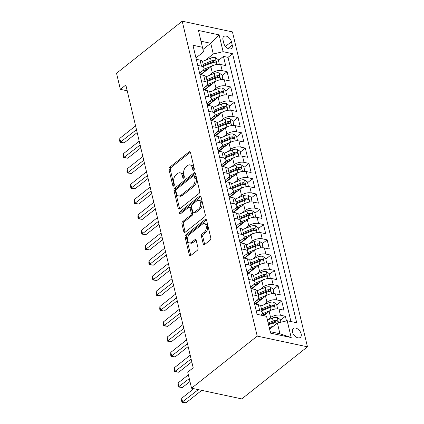 <?xml version="1.0" encoding="UTF-8"?>
<svg xmlns="http://www.w3.org/2000/svg" width="424" height="424" viewBox="0 0 424 424"><rect width="100%" height="100%" fill="white"/><g stroke="black" fill="none" stroke-linecap="round" stroke-linejoin="round"><path stroke-width="0.64" d="M193.779 170.146A1.224 0.768 -78 0 0 194.277 168.498L190.482 152.555A1.749 1.097 -78 0 0 189.772 151.697A1.749 1.097 -78 0 0 189.046 151.909L169.711 167.242A1.749 1.097 -78 0 0 168.996 169.595L172.796 185.537A1.224 0.768 -78 0 0 173.289 186.141A1.224 0.768 -78 0 0 173.798 185.993A1.224 0.768 -78 0 0 174.301 184.345L173.808 182.283A5.597 3.509 -78 0 1 176.098 174.757L177.709 173.474A5.597 3.509 -78 0 1 180.025 172.807A5.597 3.509 -78 0 1 182.293 175.552L182.786 177.614A1.224 0.768 -78 0 0 183.279 178.218A1.224 0.768 -78 0 0 183.788 178.069A1.224 0.768 -78 0 0 184.286 176.421L183.799 174.359A5.597 3.509 -78 0 1 186.088 166.828L187.7 165.551A5.597 3.509 -78 0 1 190.01 164.883A5.597 3.509 -78 0 1 192.284 167.628L192.772 169.69A1.224 0.768 -78 0 0 193.27 170.289A1.224 0.768 -78 0 0 193.779 170.146M301.157 333.868A5.703 3.54 51.6 0 0 297.706 328.982A5.703 3.54 51.6 0 0 293.265 328.478A5.703 3.54 51.6 0 0 292.465 332.019A5.703 3.54 51.6 0 0 295.91 336.905A5.703 3.54 51.6 0 0 300.351 337.409A5.703 3.54 51.6 0 0 301.157 333.868M203.228 243.864A1.749 1.097 -78 0 0 203.939 244.722A1.749 1.097 -78 0 0 204.66 244.516L210.087 240.212A1.749 1.097 -78 0 0 210.802 237.859L206.583 220.151A1.749 1.097 -78 0 0 205.873 219.293A1.749 1.097 -78 0 0 205.152 219.505L185.818 234.843A1.749 1.097 -78 0 0 185.103 237.196L189.321 254.898A1.749 1.097 -78 0 0 190.026 255.757A1.749 1.097 -78 0 0 190.752 255.55L197.303 250.351A1.749 1.097 -78 0 0 198.019 247.998L196.217 240.419A1.749 1.097 -78 0 0 195.506 239.56A1.749 1.097 -78 0 0 194.78 239.772L191.531 242.348A4.68 2.931 -78 0 1 189.602 242.91A4.68 2.931 -78 0 1 187.551 239.216A4.68 2.931 -78 0 1 189.623 234.324L202.349 224.227A4.68 2.931 -78 0 1 204.283 223.665A4.68 2.931 -78 0 1 206.334 227.359A4.68 2.931 -78 0 1 204.262 232.251L202.142 233.937A1.749 1.097 -78 0 0 201.421 236.29L203.228 243.864L204.585 244.155A1.749 1.097 -78 0 0 204.702 244.484M182.198 21.2L116.536 73.283L120.363 89.337L125.833 84.996L193.206 367.804L187.737 372.145L191.558 388.193L257.22 336.11L182.198 21.2L232.442 31.911L307.464 346.821L257.22 336.11M198.967 193.545A1.749 1.097 -78 0 0 199.683 191.192L195.464 173.485A1.749 1.097 -78 0 0 194.759 172.626A1.749 1.097 -78 0 0 194.033 172.838L174.699 188.177A1.749 1.097 -78 0 0 173.983 190.53L178.202 208.232A1.749 1.097 -78 0 0 178.912 209.09A1.749 1.097 -78 0 0 179.633 208.884L198.967 193.545M201.024 196.821L205.243 214.528A1.749 1.097 -78 0 1 204.527 216.876L185.193 232.214A1.749 1.097 -78 0 1 184.472 232.426A1.749 1.097 -78 0 1 183.762 231.568L181.954 223.989A1.749 1.097 -78 0 1 182.67 221.635L190.514 215.418A1.749 1.097 -78 0 0 191.229 213.065L190.032 208.036A1.749 1.097 -78 0 0 189.321 207.177A1.749 1.097 -78 0 0 188.601 207.389L180.439 213.866A1.224 0.768 -78 0 1 179.93 214.014A1.224 0.768 -78 0 1 179.394 213.044A1.224 0.768 -78 0 1 179.935 211.762L199.593 196.169A1.749 1.097 -78 0 1 200.314 195.962A1.749 1.097 -78 0 1 201.024 196.821M286.481 320.904L285.373 316.267L280.423 320.194M267.438 320.041L270.607 317.523A7.128 3.36 -13.4 0 1 280.418 315.212L278.96 309.096L283.916 310.151L281.732 300.982L276.777 304.909M263.262 315.631L265.875 313.559M263.686 304.84L266.966 302.238A7.128 3.36 -13.4 0 1 276.777 299.922L275.319 293.811L280.275 294.866L278.091 285.697L273.136 289.624M255.126 303.907L262.233 298.273M260.045 289.555L263.325 286.953A7.128 3.36 -13.4 0 1 273.136 284.637L271.678 278.52L276.634 279.58L274.45 270.406L269.494 274.339M251.485 288.622L258.592 282.983M256.403 274.264L259.684 271.662A7.128 3.36 -13.4 0 1 269.489 269.351L268.037 263.235L272.992 264.29L270.809 255.121L265.853 259.048M247.844 273.337L254.951 267.698M252.762 258.979L256.043 256.377A7.128 3.36 -13.4 0 1 265.848 254.061L264.391 247.95L269.351 249.005L267.162 239.836L262.212 243.763M244.203 258.046L251.31 252.413M249.116 243.694L252.397 241.092A7.128 3.36 -13.4 0 1 262.207 238.776L260.749 232.659L265.71 233.719L263.521 224.545L258.571 228.478M240.562 242.761L247.669 237.122M245.475 228.404L248.756 225.801A7.128 3.36 -13.4 0 1 258.566 223.49L257.108 217.374L262.064 218.434L259.88 209.26L254.93 213.187M236.915 227.476L244.028 221.837M241.834 213.118L245.114 210.516A7.128 3.36 -13.4 0 1 254.925 208.205L253.467 202.089L258.423 203.144L256.239 193.975L251.284 197.902M233.274 212.186L240.382 206.552M238.193 197.833L241.473 195.231A7.128 3.36 -13.4 0 1 251.284 192.915L249.826 186.798L254.782 187.858L252.598 178.684L247.643 182.617M229.633 196.9L236.74 191.261M234.552 182.543L237.832 179.94A7.128 3.36 -13.4 0 1 247.643 177.63L246.185 171.513L251.141 172.573L248.957 163.399L244.001 167.326M225.992 181.615L233.099 175.976M230.91 167.257L234.191 164.655A7.128 3.36 -13.4 0 1 243.996 162.344L242.544 156.228L247.499 157.283L245.316 148.114L240.36 152.041M222.351 166.33L229.458 160.691M227.269 151.972L230.55 149.37A7.128 3.36 -13.4 0 1 240.355 147.054L238.898 140.938L243.858 141.998L241.669 132.823L236.719 136.756M218.71 151.039L225.817 145.4M223.623 136.682L226.904 134.085A7.128 3.36 -13.4 0 1 236.714 131.769L235.256 125.652L240.217 126.712L238.028 117.538L233.078 121.465M215.069 135.754L222.176 130.115M219.982 121.397L223.263 118.794A7.128 3.36 -13.4 0 1 233.073 116.483L231.615 110.367L236.571 111.422L234.387 102.253L229.437 106.18M211.422 120.469L218.535 114.83M216.341 106.111L219.621 103.509A7.128 3.36 -13.4 0 1 229.432 101.193L227.974 95.082L232.93 96.137L230.746 86.962L225.791 90.895M207.781 105.178L214.888 99.539M212.7 90.826L215.98 88.224A7.128 3.36 -13.4 0 1 225.791 85.908L224.333 79.792L229.289 80.852L227.105 71.677L222.149 70.623A7.128 3.36 166.6 0 0 212.339 72.933L209.059 75.536M204.14 89.893L211.247 84.254M222.149 75.605L227.105 71.677M278.96 309.096A7.128 3.36 166.6 0 0 269.15 311.412L263.707 315.726M275.319 293.811A7.128 3.36 166.6 0 0 265.509 296.122L255.471 304.088M271.678 278.52A7.128 3.36 166.6 0 0 261.868 280.836L251.829 288.802M268.037 263.235A7.128 3.36 166.6 0 0 258.227 265.551L248.188 273.512M264.391 247.95A7.128 3.36 166.6 0 0 254.586 250.261L244.542 258.227M260.749 232.659A7.128 3.36 166.6 0 0 250.944 234.976L240.901 242.941M257.108 217.374A7.128 3.36 166.6 0 0 247.298 219.69L237.26 227.651M253.467 202.089A7.128 3.36 166.6 0 0 243.657 204.4L233.619 212.366M249.826 186.798A7.128 3.36 166.6 0 0 240.016 189.115L229.978 197.081M246.185 171.513A7.128 3.36 166.6 0 0 236.375 173.829L226.337 181.79M242.544 156.228A7.128 3.36 166.6 0 0 232.734 158.539L222.695 166.505M238.898 140.938A7.128 3.36 166.6 0 0 229.093 143.254L219.049 151.22M235.256 125.652A7.128 3.36 166.6 0 0 225.451 127.969L215.408 135.929M231.615 110.367A7.128 3.36 166.6 0 0 221.805 112.678L211.767 120.644M227.974 95.082A7.128 3.36 166.6 0 0 218.164 97.393L208.126 105.359M224.333 79.792A7.128 3.36 166.6 0 0 214.523 82.108L204.485 90.068M223.003 39.914L223.803 43.275A5.523 3.429 51.6 0 0 227.142 48.013A5.523 3.429 51.6 0 0 231.446 48.5A5.523 3.429 51.6 0 0 232.225 45.071L231.424 41.711A5.523 3.429 51.6 0 0 228.086 36.973A5.523 3.429 51.6 0 0 223.782 36.485A5.523 3.429 51.6 0 0 223.003 39.914M270.21 331.679L279.941 333.752L277.391 323.051L287.196 320.735L296.705 322.765L232.606 53.715L223.103 51.686L213.293 54.002L205.417 60.25M287.196 320.735L291.203 337.552L270.565 333.153L266.558 316.336L257.05 314.311L192.957 45.262L202.46 47.287L198.453 30.47L219.097 34.874L223.103 51.686M254.236 302.498L257.188 300.155A7.128 3.36 -13.4 0 0 258.688 297.346L257.23 291.23A7.128 3.36 166.6 0 0 254.676 289.406L250.929 288.606M250.595 287.207L253.547 284.864A7.128 3.36 -13.4 0 0 255.047 282.055L253.589 275.939A7.128 3.36 166.6 0 0 251.035 274.121L247.287 273.321M246.954 271.922L249.906 269.579A7.128 3.36 -13.4 0 0 251.406 266.77L249.948 260.654A7.128 3.36 166.6 0 0 247.393 258.836L243.646 258.036M243.312 256.637L246.264 254.294A7.128 3.36 -13.4 0 0 247.764 251.485L246.307 245.369A7.128 3.36 166.6 0 0 243.752 243.546L240.005 242.751M239.671 241.346L242.623 239.004A7.128 3.36 -13.4 0 0 244.123 236.195L242.666 230.084A7.128 3.36 166.6 0 0 240.111 228.26L236.359 227.46M236.025 226.061L238.977 223.718A7.128 3.36 -13.4 0 0 240.482 220.909L239.025 214.793A7.128 3.36 166.6 0 0 236.47 212.975L232.718 212.175M232.384 210.776L235.336 208.433A7.128 3.36 -13.4 0 0 236.836 205.624L235.384 199.508A7.128 3.36 166.6 0 0 232.824 197.685L229.077 196.89M228.743 195.485L231.695 193.143A7.128 3.36 -13.4 0 0 233.195 190.334L231.737 184.223A7.128 3.36 166.6 0 0 229.183 182.399L225.436 181.599M225.102 180.2L228.054 177.857A7.128 3.36 -13.4 0 0 229.554 175.048L228.096 168.932A7.128 3.36 166.6 0 0 225.542 167.114L221.794 166.314M221.461 164.915L224.413 162.572A7.128 3.36 -13.4 0 0 225.913 159.763L224.455 153.647A7.128 3.36 166.6 0 0 221.9 151.824L218.153 151.029M217.819 149.624L220.772 147.282A7.128 3.36 -13.4 0 0 222.271 144.473L220.814 138.362A7.128 3.36 166.6 0 0 218.259 136.539L214.512 135.738M214.178 134.339L217.13 131.997A7.128 3.36 -13.4 0 0 218.63 129.188L217.173 123.071A7.128 3.36 166.6 0 0 214.618 121.253L210.866 120.453M210.537 119.054L213.484 116.711A7.128 3.36 -13.4 0 0 214.989 113.902L213.532 107.786A7.128 3.36 166.6 0 0 210.977 105.963L207.225 105.168M206.891 103.763L209.843 101.426A7.128 3.36 -13.4 0 0 211.343 98.612L209.891 92.501A7.128 3.36 166.6 0 0 207.331 90.678L203.584 89.877M203.25 88.478L206.202 86.136A7.128 3.36 -13.4 0 0 207.702 83.327L206.244 77.21A7.128 3.36 166.6 0 0 203.69 75.392L199.943 74.592M290.949 321.535L228.011 57.362L223.464 56.392L225.648 65.561L220.692 64.506A7.128 3.36 166.6 0 0 210.882 66.817L200.844 74.783M199.609 73.193L202.561 70.85A7.128 3.36 166.6 0 0 204.061 68.041A7.128 3.36 166.6 0 0 201.506 66.218L197.759 65.418M204.061 68.041L202.603 61.925A7.128 3.36 166.6 0 0 200.048 60.102L196.301 59.307M256.027 310.013L259.774 310.808A7.128 3.36 -13.4 0 1 262.329 312.631A7.128 3.36 -13.4 0 1 261.136 315.18M262.329 312.631L260.877 306.515A7.128 3.36 166.6 0 0 258.317 304.697L254.57 303.897M252.386 294.722L256.133 295.523A7.128 3.36 -13.4 0 1 258.688 297.346M248.745 279.437L252.492 280.238A7.128 3.36 -13.4 0 1 255.047 282.055M245.104 264.152L248.851 264.947A7.128 3.36 -13.4 0 1 251.406 266.77M241.457 248.862L245.21 249.662A7.128 3.36 -13.4 0 1 247.764 251.485M237.816 233.576L241.569 234.377A7.128 3.36 -13.4 0 1 244.123 236.195M234.175 218.291L237.922 219.086A7.128 3.36 -13.4 0 1 240.482 220.909M230.534 203.001L234.281 203.801A7.128 3.36 -13.4 0 1 236.836 205.624M226.893 187.715L230.64 188.516A7.128 3.36 -13.4 0 1 233.195 190.334M223.252 172.43L226.999 173.225A7.128 3.36 -13.4 0 1 229.554 175.048M219.611 157.14L223.358 157.94A7.128 3.36 -13.4 0 1 225.913 159.763M215.964 141.855L219.717 142.655A7.128 3.36 -13.4 0 1 222.271 144.473M212.323 126.569L216.076 127.364A7.128 3.36 -13.4 0 1 218.63 129.188M208.682 111.279L212.429 112.079A7.128 3.36 -13.4 0 1 214.989 113.902M205.041 95.994L208.788 96.794A7.128 3.36 -13.4 0 1 211.343 98.612M201.4 80.708L205.147 81.509A7.128 3.36 -13.4 0 1 207.702 83.327M225.791 85.908L230.746 86.962M229.432 101.193L234.387 102.253M233.073 116.483L238.028 117.538M236.714 131.769L241.669 132.823M240.355 147.054L245.316 148.114M243.996 162.344L248.957 163.399M247.643 177.63L252.598 178.684M251.284 192.915L256.239 193.975M254.925 208.205L259.88 209.26M258.566 223.49L263.521 224.545M262.207 238.776L267.162 239.836M265.848 254.061L270.809 255.121M269.489 269.351L274.45 270.406M273.136 284.637L278.091 285.697M276.777 299.922L281.732 300.982M280.418 315.212L285.373 316.267M277.391 323.051L269.627 329.209M213.293 54.002L210.744 43.301L201.018 41.229M202.958 49.475L210.744 43.301L219.097 34.874M195.968 57.903L203.515 51.919L202.46 47.287M191.558 388.193L241.802 398.91L307.464 346.821M120.363 89.337L127.216 90.794M200.499 74.608L207.606 68.969M218.508 60.319L223.464 56.392M228.011 57.362L232.606 53.715M291.203 337.552L279.941 333.752M194.081 169.775L193.641 167.915A5.597 3.509 -78 0 0 191.372 165.169L190.01 164.883M180.025 172.807L181.382 173.093A5.597 3.509 -78 0 1 183.65 175.843L184.096 177.698M190.365 152.227L171.073 167.533A1.749 1.097 -78 0 0 170.353 169.886L174.105 185.622M195.353 173.162L176.055 188.463A1.749 1.097 -78 0 0 175.34 190.816L179.559 208.523A1.749 1.097 -78 0 0 179.675 208.852M194.356 176.331A1.224 0.768 -78 0 0 193.858 175.727A1.224 0.768 -78 0 0 193.355 175.875L176.384 189.337A1.224 0.768 -78 0 0 175.881 190.986L176.4 193.164A5.597 3.509 -78 0 0 178.668 195.909A5.597 3.509 -78 0 0 180.979 195.236L192.581 186.035A5.597 3.509 -78 0 0 194.876 178.504L194.356 176.331L195.713 176.617A1.224 0.768 -78 0 0 195.215 176.018L193.858 175.727M178.668 195.909L180.025 196.195A5.597 3.509 -78 0 0 182.336 195.528L180.979 195.236M195.713 176.617L196.233 178.796A5.597 3.509 -78 0 1 193.938 186.322L182.336 195.528M189.321 207.177L190.678 207.469A1.749 1.097 -78 0 1 191.388 208.327L192.586 213.352A1.749 1.097 -78 0 1 191.871 215.705L184.032 221.927A1.749 1.097 -78 0 0 183.311 224.28L185.118 231.854A1.749 1.097 -78 0 0 185.23 232.182M200.912 196.492L181.292 212.053A1.224 0.768 -78 0 0 180.772 213.601M198.649 208.963A4.68 2.931 -78 0 0 200.722 204.066A4.68 2.931 -78 0 0 198.671 200.372A4.68 2.931 -78 0 0 196.736 200.934L192.252 204.49A1.749 1.097 -78 0 0 191.537 206.843L192.734 211.873A1.749 1.097 -78 0 0 193.445 212.731A1.749 1.097 -78 0 0 194.166 212.519L198.649 208.963L200.006 209.249A4.68 2.931 -78 0 0 202.078 204.357A4.68 2.931 -78 0 0 200.027 200.663L198.671 200.372M193.445 212.731L194.802 213.018A1.749 1.097 -78 0 0 195.522 212.811L194.166 212.519M200.006 209.249L195.522 212.811M204.283 223.665L205.64 223.952A4.68 2.931 -78 0 1 207.691 227.651A4.68 2.931 -78 0 1 205.619 232.543L203.499 234.223A1.749 1.097 -78 0 0 202.783 236.576L204.585 244.155M189.602 242.91L190.959 243.201A4.68 2.931 -78 0 0 192.894 242.639L191.531 242.348M196.1 240.095L192.894 242.639M206.472 219.823L187.175 235.129A1.749 1.097 -78 0 0 186.459 237.482L190.678 255.19A1.749 1.097 -78 0 0 190.789 255.518M219.293 64.331L218.355 59.683L215.275 57.574A4.722 2.226 166.6 0 0 210.532 58.168L202.418 61.469M199.64 73.326A5.613 2.645 -13.4 0 1 200.425 74.295L200.526 74.714M212.906 65.609A4.722 2.226 166.6 0 0 212.355 65.815L203.918 69.245M208.772 68.492L202.804 70.919A11.316 5.332 166.6 0 0 202.084 71.232M135.569 125.875L119.807 138.378L120.718 142.199L124.115 142.925L137.164 132.569M203.621 66.181L211.661 62.911A4.722 2.226 -13.4 0 1 215.254 62.201L215.811 62.031L215.948 61.263L214.814 60.367A4.722 2.226 166.6 0 0 211.226 61.072L203.181 64.342M203.446 65.46L212.164 61.915A2.406 1.134 -13.4 0 1 213.24 61.618L214.814 60.367M124.115 142.925L120.04 142.4L136.48 129.696M120.04 142.4L119.679 140.869L119.807 138.378M222.934 79.617L222.001 74.968L218.917 72.859A4.722 2.226 166.6 0 0 214.173 73.458L206.059 76.755M203.282 88.611A5.613 2.645 -13.4 0 1 204.066 89.586L204.167 90.005M216.547 80.894A4.722 2.226 166.6 0 0 215.996 81.101L207.559 84.53M212.413 83.782L206.446 86.21A11.316 5.332 166.6 0 0 205.725 86.517M139.215 141.16L123.453 153.663L124.359 157.484L127.757 158.21L140.81 147.854M207.262 81.466L215.302 78.196A4.722 2.226 -13.4 0 1 218.895 77.491L219.452 77.322L219.59 76.548L218.455 75.657A4.722 2.226 166.6 0 0 214.867 76.362L206.822 79.633M207.087 80.746L215.805 77.205A2.406 1.134 -13.4 0 1 216.881 76.903L218.455 75.657M127.757 158.21L123.686 157.686L140.121 144.982M123.686 157.686L123.32 156.154L123.453 153.663M226.575 94.907L225.642 90.254L222.558 88.15A4.722 2.226 166.6 0 0 217.814 88.743L209.7 92.04M206.923 103.896A5.613 2.645 -13.4 0 1 207.707 104.871L207.808 105.29M220.189 96.184A4.722 2.226 166.6 0 0 219.637 96.386L211.2 99.815M216.054 99.068L210.087 101.495A11.316 5.332 166.6 0 0 209.366 101.802M142.856 156.445L127.094 168.953L128 172.775L131.398 173.496L144.452 163.145M210.903 96.752L218.943 93.481A4.722 2.226 -13.4 0 1 222.536 92.777L223.093 92.607L223.231 91.833L222.097 90.943A4.722 2.226 166.6 0 0 218.508 91.648L210.463 94.918M210.733 96.036L219.447 92.49A2.406 1.134 -13.4 0 1 220.522 92.194L222.097 90.943M131.398 173.496L127.327 172.971L143.768 160.267M127.327 172.971L126.962 171.444L127.094 168.953M230.216 110.192L229.283 105.544L226.204 103.435A4.722 2.226 166.6 0 0 221.455 104.028L213.346 107.33M210.564 119.186A5.613 2.645 -13.4 0 1 211.353 120.156L211.449 120.575M223.83 111.47A4.722 2.226 166.6 0 0 223.278 111.676L214.841 115.105M219.696 114.353L213.728 116.78A11.316 5.332 166.6 0 0 213.007 117.093M146.497 171.736L130.735 184.239L131.647 188.06L135.039 188.786L148.093 178.43M214.544 112.042L222.584 108.767A4.722 2.226 -13.4 0 1 226.178 108.062L226.734 107.892L226.872 107.124L225.743 106.228A4.722 2.226 166.6 0 0 222.149 106.933L214.104 110.203M214.374 111.321L223.088 107.776A2.406 1.134 -13.4 0 1 224.163 107.479L225.743 106.228M135.039 188.786L130.968 188.256L147.409 175.557M130.968 188.256L130.603 186.73L130.735 184.239M233.857 125.478L232.924 120.829L229.845 118.72A4.722 2.226 166.6 0 0 225.102 119.319L216.987 122.615M214.21 134.472A5.613 2.645 -13.4 0 1 214.994 135.447L215.095 135.866M227.471 126.755A4.722 2.226 166.6 0 0 226.919 126.962L218.482 130.391M223.337 129.643L217.369 132.071A11.316 5.332 166.6 0 0 216.648 132.378M150.138 187.021L134.376 199.524L135.288 203.345L138.68 204.071L151.734 193.715M218.185 127.327L226.231 124.057A4.722 2.226 -13.4 0 1 229.819 123.352L230.375 123.183L230.513 122.409L229.384 121.513A4.722 2.226 166.6 0 0 225.791 122.223L217.751 125.493M218.016 126.606L226.729 123.066A2.406 1.134 -13.4 0 1 227.81 122.764L229.384 121.513M138.68 204.071L134.609 203.547L151.05 190.842M134.609 203.547L134.244 202.015L134.376 199.524M237.504 140.763L236.566 136.115L233.486 134.011A4.722 2.226 166.6 0 0 228.743 134.604L220.628 137.901M217.851 149.757A5.613 2.645 -13.4 0 1 218.636 150.732L218.736 151.151M231.112 142.045A4.722 2.226 166.6 0 0 230.561 142.247L222.123 145.676M226.978 144.929L221.01 147.356A11.316 5.332 166.6 0 0 220.289 147.663M153.779 202.306L138.017 214.809L138.929 218.636L142.321 219.356L155.375 209.006M221.826 142.612L229.872 139.342A4.722 2.226 -13.4 0 1 233.46 138.637L234.022 138.468L234.159 137.694L233.025 136.804A4.722 2.226 166.6 0 0 229.432 137.508L221.392 140.779M221.657 141.897L230.37 138.351A2.406 1.134 -13.4 0 1 231.451 138.049L233.025 136.804M142.321 219.356L138.251 218.832L154.691 206.128M138.251 218.832L137.885 217.305L138.017 214.809M241.145 156.053L240.207 151.405L237.127 149.296A4.722 2.226 166.6 0 0 232.384 149.889L224.269 153.191M221.492 165.047A5.613 2.645 -13.4 0 1 222.277 166.017L222.377 166.436M234.753 157.331A4.722 2.226 166.6 0 0 234.202 157.532L225.764 160.966M230.624 160.214L224.651 162.641A11.316 5.332 166.6 0 0 223.93 162.954M157.421 217.597L141.658 230.1L142.57 233.921L145.967 234.642L159.016 224.291M225.467 157.898L233.513 154.627A4.722 2.226 -13.4 0 1 237.101 153.923L237.663 153.753L237.8 152.984L236.666 152.089A4.722 2.226 166.6 0 0 233.073 152.794L225.033 156.064M225.298 157.182L234.016 153.636A2.406 1.134 -13.4 0 1 235.092 153.34L236.666 152.089M145.967 234.642L141.892 234.117L158.332 221.418M141.892 234.117L141.531 232.591L141.658 230.1M244.786 171.338L243.848 166.69L240.768 164.581A4.722 2.226 166.6 0 0 236.025 165.18L227.911 168.476M225.133 180.333A5.613 2.645 -13.4 0 1 225.918 181.308L226.019 181.726M238.399 172.616A4.722 2.226 166.6 0 0 237.848 172.822L229.411 176.252M234.265 175.504L228.298 177.932A11.316 5.332 166.6 0 0 227.577 178.239M161.062 232.882L145.299 245.385L146.211 249.206L149.608 249.932L162.657 239.576M229.114 173.188L237.154 169.918A4.722 2.226 -13.4 0 1 240.747 169.213L241.304 169.043L241.442 168.27L240.307 167.374A4.722 2.226 166.6 0 0 236.719 168.084L228.674 171.354M228.939 172.467L237.657 168.927A2.406 1.134 -13.4 0 1 238.733 168.625L240.307 167.374M149.608 249.932L145.533 249.407L161.973 236.703M145.533 249.407L145.172 247.876L145.299 245.385M248.427 186.624L247.494 181.976L244.41 179.871A4.722 2.226 166.6 0 0 239.666 180.465L231.552 183.762M228.774 195.618A5.613 2.645 -13.4 0 1 229.559 196.593L229.66 197.012M242.04 187.906A4.722 2.226 166.6 0 0 241.489 188.108L233.052 191.537M237.906 190.789L231.939 193.217A11.316 5.332 166.6 0 0 231.218 193.524M164.708 248.167L148.946 260.67L149.852 264.497L153.249 265.217L166.303 254.866M232.755 188.473L240.795 185.203A4.722 2.226 -13.4 0 1 244.388 184.498L244.945 184.329L245.083 183.555L243.948 182.665A4.722 2.226 166.6 0 0 240.36 183.369L232.315 186.639M232.58 187.758L241.298 184.212A2.406 1.134 -13.4 0 1 242.374 183.91L243.948 182.665M153.249 265.217L149.179 264.693L165.614 251.989M149.179 264.693L148.813 263.166L148.946 260.67M252.068 201.914L251.135 197.266L248.051 195.157A4.722 2.226 166.6 0 0 243.307 195.75L235.193 199.052M232.416 210.903A5.613 2.645 -13.4 0 1 233.2 211.878L233.301 212.297M245.682 203.191A4.722 2.226 166.6 0 0 245.13 203.393L236.693 206.827M241.548 206.075L235.58 208.502A11.316 5.332 166.6 0 0 234.859 208.809M168.349 263.458L152.587 275.96L153.493 279.782L156.891 280.502L169.945 270.152M236.396 203.758L244.436 200.488A4.722 2.226 -13.4 0 1 248.029 199.784L248.586 199.614L248.724 198.845L247.589 197.95A4.722 2.226 166.6 0 0 244.001 198.655L235.956 201.925M236.226 203.043L244.94 199.497A2.406 1.134 -13.4 0 1 246.015 199.201L247.589 197.95M156.891 280.502L152.82 279.978L169.261 267.279M152.82 279.978L152.454 278.451L152.587 275.96M255.709 217.199L254.776 212.551L251.697 210.442A4.722 2.226 166.6 0 0 246.948 211.041L238.839 214.337M236.057 226.193A5.613 2.645 -13.4 0 1 236.846 227.169L236.942 227.587M249.323 218.477A4.722 2.226 166.6 0 0 248.771 218.683L240.334 222.112M245.189 221.365L239.221 223.793A11.316 5.332 166.6 0 0 238.5 224.1M171.99 278.743L156.228 291.246L157.14 295.067L160.532 295.793L173.586 285.437M240.037 219.049L248.077 215.779A4.722 2.226 -13.4 0 1 251.671 215.074L252.227 214.904L252.365 214.131L251.236 213.235A4.722 2.226 166.6 0 0 247.643 213.945L239.597 217.215M239.867 218.328L248.581 214.788A2.406 1.134 -13.4 0 1 249.657 214.486L251.236 213.235M160.532 295.793L156.461 295.268L172.902 282.564M156.461 295.268L156.096 293.737L156.228 291.246M259.35 232.484L258.417 227.836L255.338 225.732A4.722 2.226 166.6 0 0 250.595 226.326L242.48 229.623M239.703 241.479A5.613 2.645 -13.4 0 1 240.488 242.454L240.588 242.873M252.964 233.767A4.722 2.226 166.6 0 0 252.413 233.969L243.975 237.398M248.83 236.65L242.862 239.078A11.316 5.332 166.6 0 0 242.141 239.385M175.631 294.028L159.869 306.531L160.781 310.352L164.173 311.078L177.227 300.727M243.678 234.334L251.724 231.064A4.722 2.226 -13.4 0 1 255.312 230.359L255.868 230.19L256.006 229.416L254.877 228.525A4.722 2.226 166.6 0 0 251.284 229.23L243.244 232.5M243.508 233.619L252.222 230.073A2.406 1.134 -13.4 0 1 253.303 229.771L254.877 228.525M164.173 311.078L160.102 310.554L176.543 297.849M160.102 310.554L159.737 309.027L159.869 306.531M262.997 247.775L262.058 243.122L258.979 241.018A4.722 2.226 166.6 0 0 254.236 241.611L246.121 244.913M243.344 256.764A5.613 2.645 -13.4 0 1 244.129 257.739L244.229 258.158M256.605 249.052A4.722 2.226 166.6 0 0 256.054 249.254L247.616 252.688M252.471 251.936L246.503 254.363A11.316 5.332 166.6 0 0 245.782 254.67M179.273 309.319L163.51 321.821L164.422 325.643L167.814 326.363L180.868 316.012M247.319 249.619L255.365 246.349A4.722 2.226 -13.4 0 1 258.953 245.644L259.514 245.475L259.652 244.706L258.518 243.811A4.722 2.226 166.6 0 0 254.925 244.516L246.885 247.786M247.15 248.904L255.863 245.358A2.406 1.134 -13.4 0 1 256.944 245.061L258.518 243.811M167.814 326.363L163.744 325.839L180.184 313.14M163.744 325.839L163.378 324.312L163.51 321.821M266.638 263.06L265.7 258.412L262.62 256.303A4.722 2.226 166.6 0 0 257.877 256.902L249.763 260.198M246.985 272.054A5.613 2.645 -13.4 0 1 247.77 273.029L247.87 273.448M260.246 264.338A4.722 2.226 166.6 0 0 259.695 264.544L251.257 267.973M256.117 267.226L250.144 269.653A11.316 5.332 166.6 0 0 249.423 269.961M182.914 324.604L167.151 337.106L168.063 340.928L171.46 341.654L184.509 331.298M250.96 264.91L259.006 261.64A4.722 2.226 -13.4 0 1 262.594 260.935L263.156 260.765L263.293 259.992L262.159 259.096A4.722 2.226 166.6 0 0 258.566 259.806L250.526 263.076M250.791 264.189L259.504 260.649A2.406 1.134 -13.4 0 1 260.585 260.347L262.159 259.096M171.46 341.654L167.385 341.129L183.825 328.425M167.385 341.129L167.024 339.598L167.151 337.106M270.279 278.345L269.341 273.697L266.261 271.588A4.722 2.226 166.6 0 0 261.518 272.187L253.404 275.483M250.626 287.339A5.613 2.645 -13.4 0 1 251.411 288.315L251.512 288.733M263.892 279.628A4.722 2.226 166.6 0 0 263.341 279.829L254.904 283.259M259.758 282.511L253.791 284.939A11.316 5.332 166.6 0 0 253.07 285.246M186.555 339.889L170.793 352.392L171.704 356.213L175.101 356.939L188.15 346.588M254.607 280.195L262.647 276.925A4.722 2.226 -13.4 0 1 266.24 276.22L266.797 276.05L266.935 275.277L265.8 274.386A4.722 2.226 166.6 0 0 262.212 275.091L254.167 278.361M254.432 279.48L263.15 275.934A2.406 1.134 -13.4 0 1 264.226 275.632L265.8 274.386M175.101 356.939L171.026 356.414L187.466 343.71M171.026 356.414L170.665 354.888L170.793 352.392M273.92 293.636L272.987 288.983L269.903 286.878A4.722 2.226 166.6 0 0 265.159 287.472L257.045 290.774M254.268 302.625A5.613 2.645 -13.4 0 1 255.052 303.6L255.153 304.019M267.533 294.913A4.722 2.226 166.6 0 0 266.982 295.115L258.545 298.549M263.399 297.796L257.432 300.224A11.316 5.332 166.6 0 0 256.711 300.531M190.201 355.18L174.439 367.682L175.345 371.504L178.743 372.224L191.796 361.873M258.248 295.48L266.288 292.21A4.722 2.226 -13.4 0 1 269.881 291.505L270.586 291.134L270.576 290.562L269.441 289.671A4.722 2.226 166.6 0 0 265.853 290.376L257.808 293.647M258.073 294.765L266.791 291.219A2.406 1.134 -13.4 0 1 267.867 290.922L269.441 289.671M178.743 372.224L174.672 371.7L191.107 359.001M174.672 371.7L174.306 370.173L174.439 367.682M277.561 308.921L276.628 304.273L273.544 302.164A4.722 2.226 166.6 0 0 268.8 302.762L260.686 306.059M271.175 310.198A4.722 2.226 166.6 0 0 270.623 310.405L262.186 313.834M267.041 313.087L261.629 315.286M188.367 374.805L178.08 382.967L178.986 386.789L182.384 387.515L189.963 381.499M261.889 310.771L269.929 307.501A4.722 2.226 -13.4 0 1 273.522 306.791L274.079 306.626L274.217 305.852L273.083 304.957A4.722 2.226 166.6 0 0 269.494 305.667L261.449 308.937M261.719 310.05L270.433 306.51A2.406 1.134 -13.4 0 1 271.508 306.208L273.083 304.957M182.384 387.515L178.313 386.99L189.279 378.627M178.313 386.99L177.948 385.458L178.08 382.967M280.905 322.224L280.269 319.558L277.19 317.449A4.722 2.226 166.6 0 0 272.441 318.048L267.449 320.078M273.851 325.86L269.272 327.72M270.682 328.372L269.537 328.839M193.8 388.67L181.721 398.253L182.633 402.074L186.025 402.8L201.713 390.361M268.577 324.816L273.57 322.786A4.722 2.226 -13.4 0 1 277.164 322.081L277.72 321.911L277.858 321.138L276.729 320.247A4.722 2.226 166.6 0 0 273.136 320.952L268.143 322.982M268.408 324.1L274.074 321.795A2.406 1.134 -13.4 0 1 275.149 321.493L276.729 320.247M186.025 402.8L181.954 402.275L198.315 389.635M181.954 402.275L181.589 400.749L181.721 398.253M270.607 317.523L269.15 311.412M266.966 302.238L265.509 296.122M263.325 286.953L261.868 280.836M259.684 271.662L258.227 265.551M256.043 256.377L254.586 250.261M252.397 241.092L250.944 234.976M248.756 225.801L247.298 219.69M245.114 210.516L243.657 204.4M241.473 195.231L240.016 189.115M237.832 179.94L236.375 173.829M234.191 164.655L232.734 158.539M230.55 149.37L229.093 143.254M226.904 134.085L225.451 127.969M223.263 118.794L221.805 112.678M219.621 103.509L218.164 97.393M215.98 88.224L214.523 82.108M212.339 72.933L210.882 66.817M201.506 66.218L200.048 60.102M259.774 310.808L258.317 304.697M256.133 295.523L254.676 289.406M252.492 280.238L251.035 274.121M248.851 264.947L247.393 258.836M245.21 249.662L243.752 243.546M241.569 234.377L240.111 228.26M237.922 219.086L236.47 212.975M234.281 203.801L232.824 197.685M230.64 188.516L229.183 182.399M226.999 173.225L225.542 167.114M223.358 157.94L221.9 151.824M219.717 142.655L218.259 136.539M216.076 127.364L214.618 121.253M212.429 112.079L210.977 105.963M208.788 96.794L207.331 90.678M205.147 81.509L203.69 75.392M222.149 70.623L220.692 64.506M225.446 46.449L231.424 41.711M227.932 48.479L232.225 45.071M193.641 167.915L192.284 167.628M183.979 177.868L182.786 177.614M183.65 175.843L182.293 175.552M173.988 185.792L172.796 185.537M170.353 169.886L168.996 169.595M171.073 167.533L169.711 167.242M190.344 152.184L189.046 151.909M193.969 169.945L192.772 169.69M179.559 208.523L178.202 208.232M175.34 190.816L173.983 190.53M176.055 188.463L174.699 188.177M195.332 173.114L194.033 172.838M193.938 186.322L192.581 186.035M196.233 178.796L194.876 178.504M185.118 231.854L183.762 231.568M183.311 224.28L181.954 223.989M184.032 221.927L182.67 221.635M191.871 215.705L190.514 215.418M192.586 213.352L191.229 213.065M191.388 208.327L190.032 208.036M181.292 212.053L179.935 211.762M200.891 196.45L199.593 196.169M202.783 236.576L201.421 236.29M203.499 234.223L202.142 233.937M205.619 232.543L204.262 232.251M196.079 240.048L194.78 239.772M190.678 255.19L189.321 254.898M186.459 237.482L185.103 237.196M187.175 235.129L185.818 234.843M206.446 219.78L205.152 219.505M216.977 64.443L215.355 57.627M211.226 61.072L210.532 58.168M212.355 65.815L211.661 62.911M220.618 79.728L218.996 72.912M214.867 76.362L214.173 73.458M215.996 81.101L215.302 78.196M224.259 95.013L222.637 88.197M218.508 91.648L217.814 88.743M219.637 96.386L218.943 93.481M227.905 110.304L226.278 103.488M222.149 106.933L221.455 104.028M223.278 111.676L222.584 108.767M231.546 125.589L229.919 118.773M225.791 122.223L225.102 119.319M226.919 126.962L226.231 124.057M235.188 140.874L233.566 134.058M229.432 137.508L228.743 134.604M230.561 142.247L229.872 139.342M238.829 156.165L237.207 149.349M233.073 152.794L232.384 149.889M234.202 157.532L233.513 154.627M242.47 171.45L240.848 164.634M236.719 168.084L236.025 165.18M237.848 172.822L237.154 169.918M246.111 186.735L244.489 179.919M240.36 183.369L239.666 180.465M241.489 188.108L240.795 185.203M249.752 202.025L248.13 195.21M244.001 198.655L243.307 195.75M245.13 203.393L244.436 200.488M253.398 217.311L251.771 210.495M247.643 213.945L246.948 211.041M248.771 218.683L248.077 215.779M257.039 232.596L255.412 225.78M251.284 229.23L250.595 226.326M252.413 233.969L251.724 231.064M260.681 247.886L259.059 241.071M254.925 244.516L254.236 241.611M256.054 249.254L255.365 246.349M264.322 263.172L262.7 256.356M258.566 259.806L257.877 256.902M259.695 264.544L259.006 261.64M267.963 278.457L266.341 271.641M262.212 275.091L261.518 272.187M263.341 279.829L262.647 276.925M271.604 293.747L269.982 286.931M265.853 290.376L265.159 287.472M266.982 295.115L266.288 292.21M275.245 309.032L273.623 302.217M269.494 305.667L268.8 302.762M270.623 310.405L269.929 307.501M278.526 322.786L277.264 317.502M273.136 320.952L272.441 318.048M274.233 325.558L273.57 322.786"/></g></svg>
